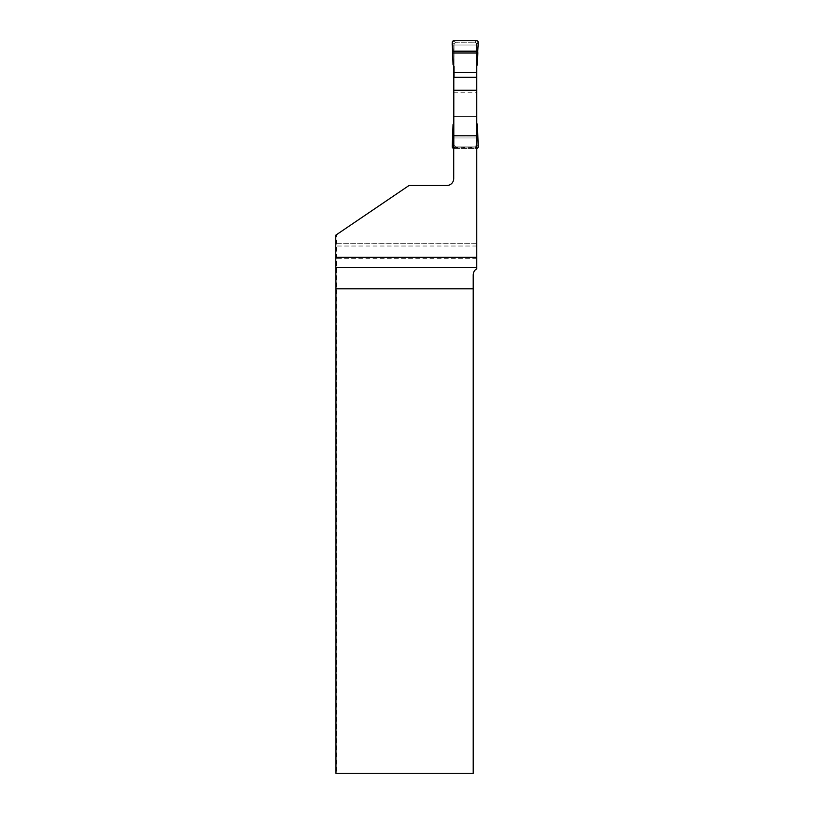 <?xml version="1.0" encoding="UTF-8"?>
<svg xmlns="http://www.w3.org/2000/svg" width="814" height="814" viewBox="0 0 814 814"><rect width="100%" height="100%" fill="white"/><g stroke="black" fill="none" stroke-linecap="round" stroke-linejoin="round"><path stroke-width="0.61" stroke-dasharray="4.07 3.05" d="M453.713 116.595L453.713 77.33L453.713 146.927L476.77 146.927L476.77 258.323L476.77 147.955L453.713 147.955L453.713 178.602L453.713 146.927L476.77 146.927L476.77 77.33L476.77 148.433L453.713 148.433L453.713 137.963L476.77 137.963L453.713 137.963L453.713 136.121L476.77 136.121L453.713 136.121L453.713 116.595L476.77 116.595M476.77 65.792L476.77 268.824A6.899 6.899 0 0 0 473.209 274.857L473.209 773.3L336.558 773.3L336.558 234.646L409.035 185.5L446.815 185.5L409.035 185.5L335.968 235.043L335.968 258.323L335.968 235.043L336.558 234.646M453.713 178.602A6.899 6.899 0 0 1 446.815 185.5A6.899 6.899 0 0 0 453.713 178.602L453.713 45.014L476.77 45.014L453.713 45.014L453.713 65.792M453.713 92.247L476.77 92.247M335.958 773.3L336.558 773.3M335.765 235.185L409.035 185.5L446.815 185.5M453.713 147.426L476.77 147.426M335.968 243.752L476.77 243.752M476.77 246.032L335.989 246.032M476.444 77.33L476.444 116.595L454.039 116.595L454.039 145.207A1.72 1.72 0 0 0 455.759 146.927L454.039 145.207L454.039 43.936A1.72 1.72 0 0 1 455.759 42.206L474.715 42.206L455.423 42.236L454.039 43.936L454.039 66.382M476.444 66.382L476.444 43.936A1.72 1.72 0 0 0 474.715 42.206L476.444 43.936L476.444 145.207A1.72 1.72 0 0 1 474.715 146.927L455.759 146.927L474.715 146.927L476.444 145.207L476.444 116.595M454.039 116.595L454.039 77.33M453.713 123.341L454.039 122.751M476.77 123.341L476.444 122.751M454.039 125.183L453.032 124.593M452.238 146.612L454.039 144.719M476.444 125.183L477.452 124.593M478.235 146.612L476.444 144.719M454.039 63.95L453.032 64.54M452.238 42.521L454.039 44.414M476.444 63.95L477.452 64.54M478.235 42.521L476.444 44.414M453.713 148.413A1.72 1.72 0 0 0 453.958 148.433L455.423 146.896M453.958 148.433L476.516 148.433L475.05 146.896M453.958 40.7L455.423 42.236M476.516 40.7L475.05 42.236M476.77 243.671L335.968 243.671M476.77 258.323L335.978 258.323"/><path stroke-width="1.22" d="M335.765 257.326L335.958 288.797L473.209 288.797L473.209 274.857C473.422 271.978 474.613 269.963 476.77 268.824L476.77 257.326L335.765 257.326L335.765 235.185L409.035 185.5L446.815 185.5A6.899 6.899 0 0 0 453.713 178.602L453.713 65.792M476.77 257.326L476.77 135.785L453.713 135.785M476.77 65.792L476.77 77.33L453.713 77.33M476.77 77.33L476.77 135.785M335.958 288.797L335.958 773.3L473.209 773.3L473.209 288.797M453.713 178.602A6.899 6.899 0 0 1 446.815 185.5M453.713 90.262L476.77 90.262M454.039 77.33L454.039 66.382L453.032 64.54L452.655 53.012L477.828 53.012L477.452 64.54L476.444 66.382L476.444 77.33M453.713 136.121L452.655 136.121L453.032 124.593L453.713 123.341M476.77 123.341L477.452 124.593L477.828 136.121L476.77 136.121M453.713 148.413A1.72 1.72 0 0 1 452.238 146.612L452.655 136.121M476.77 148.413A1.72 1.72 0 0 0 478.235 146.612L477.828 136.121M454.039 72.538L476.444 72.538M452.747 51.18L477.737 51.18L478.235 42.521A1.72 1.72 0 0 0 476.516 40.7L453.958 40.7A1.72 1.72 0 0 0 452.238 42.521L452.655 53.012M477.737 51.18C477.146 47.873 480.057 42.43 476.516 40.7L453.958 40.7C450.427 42.43 453.337 47.873 452.747 51.18L477.737 51.18L477.828 53.012M452.747 137.963L453.713 137.963M476.77 137.963L477.737 137.963M476.77 267.521L335.928 267.521"/></g></svg>
